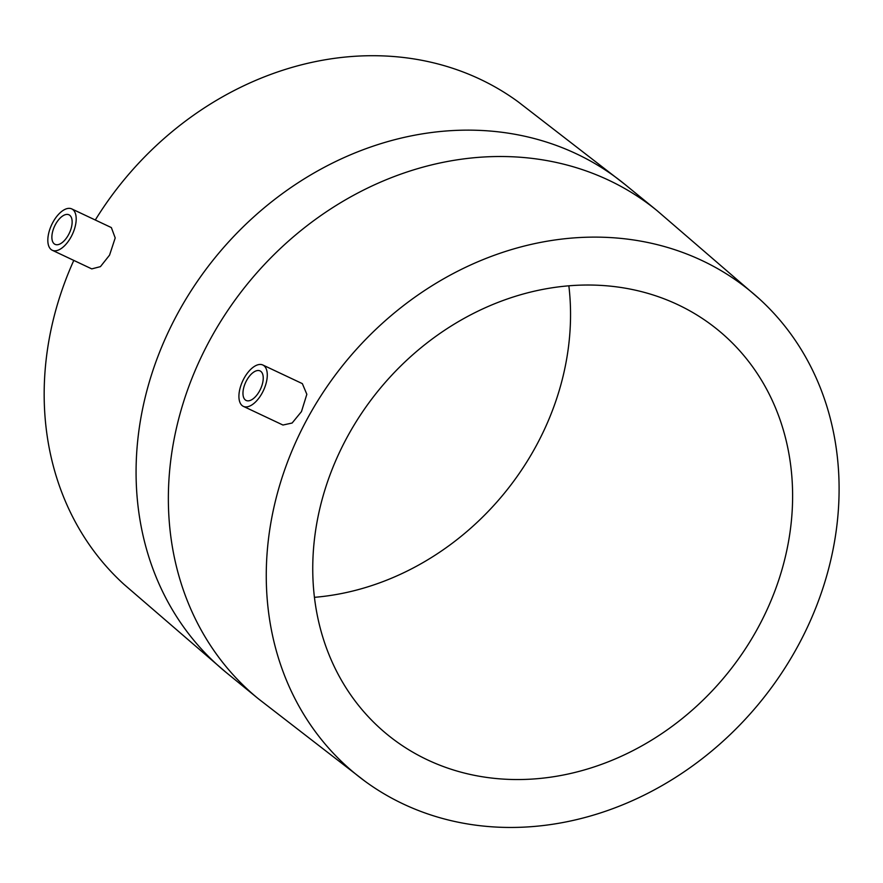 <?xml version="1.0" encoding="UTF-8"?>
<svg xmlns="http://www.w3.org/2000/svg" width="883" height="883" viewBox="0 0 883 883"><rect width="100%" height="100%" fill="white"/><g stroke="black" fill="none" stroke-linecap="round" stroke-linejoin="round"><path stroke-width="1.32" d="M246.644 380.407A16.324 8.146 115.2 0 1 260.066 370.915A16.324 8.146 115.2 0 1 259.558 390.959A16.324 8.146 115.2 0 1 246.136 400.452A16.324 8.146 115.2 0 1 246.644 380.407M262.141 393.067A22.859 11.413 115.2 0 1 243.355 406.357A22.859 11.413 115.2 0 1 244.061 378.299A22.859 11.413 115.2 0 1 262.847 365.01A22.859 11.413 115.2 0 1 262.141 393.067M262.847 365.01L302.35 383.63L306.843 394.293L301.467 411.61L292.13 423.023L282.946 425.032L243.355 406.357M403.299 804.005A311.865 268.156 -50.8 0 1 365.109 781.334A311.865 268.156 -50.8 0 1 321.434 394.999A311.865 268.156 -50.8 0 1 702.062 260.573A311.865 268.156 -50.8 0 1 759.281 298.796A311.865 268.156 -50.8 0 1 775.936 681.411A311.865 268.156 -50.8 0 1 403.299 804.005M71.755 208.907L111.357 227.582L115.209 237.935L109.558 255.132L100.43 266.644L91.755 268.885L52.263 250.253A22.859 11.413 115.2 0 1 52.969 222.196A22.859 11.413 115.2 0 1 71.755 208.907A22.859 11.413 115.2 0 1 71.048 236.964A22.859 11.413 115.2 0 1 52.263 250.253M226.136 672.449A315.121 270.96 -50.8 0 1 195.805 283.653A315.121 270.96 -50.8 0 1 576.444 153.841A315.121 270.96 -50.8 0 1 624.855 184.348L657.14 210.717A315.121 270.96 -50.8 0 0 608.718 180.209A315.121 270.96 -50.8 0 0 228.09 310.021A315.121 270.96 -50.8 0 0 258.421 698.817L226.136 672.449L123.995 584.369A311.865 268.156 -50.8 0 1 73.797 260.408M95.298 219.999A311.865 268.156 -50.8 0 1 479.977 79.161A311.865 268.156 -50.8 0 1 518.166 101.832L624.855 184.348M568.862 285.838A261.247 224.635 -50.8 0 1 314.414 597.327M677.813 304.668A261.247 224.635 -50.8 0 1 717.956 329.966A261.247 224.635 -50.8 0 1 743.1 652.283A261.247 224.635 -50.8 0 1 427.549 759.899A261.247 224.635 -50.8 0 1 387.405 734.612A261.247 224.635 -50.8 0 1 362.262 412.295A261.247 224.635 -50.8 0 1 677.813 304.668M68.466 234.856A16.324 8.146 115.2 0 1 55.044 244.348A16.324 8.146 115.2 0 1 55.552 224.304A16.324 8.146 115.2 0 1 68.973 214.812A16.324 8.146 115.2 0 1 68.466 234.856M258.421 698.817L365.109 781.334M657.14 210.717L759.281 298.796"/></g></svg>
